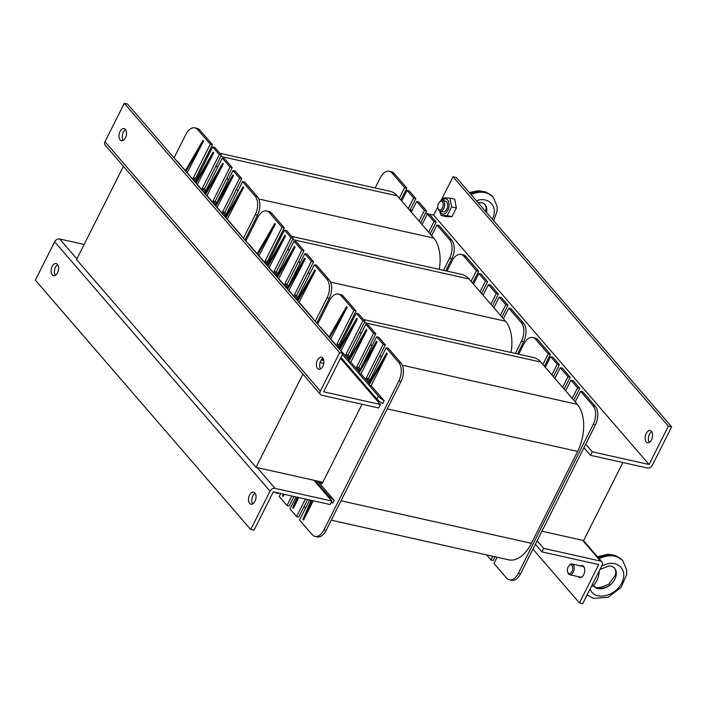 <?xml version="1.0" encoding="UTF-8"?>
<svg xmlns="http://www.w3.org/2000/svg" width="707" height="707" viewBox="0 0 707 707"><rect width="100%" height="100%" fill="white"/><g stroke="black" fill="none" stroke-linecap="round" stroke-linejoin="round"><path stroke-width="1.06" d="M303.082 374.321L123.601 166.525M123.363 166.472L76.55 259.549L256.022 467.345L302.835 374.268M368.144 388.859L366.624 388.514M622.867 462.528L583.637 540.528L541.942 531.213M322.825 482.262L256.022 467.345M363.46 319.52L533.573 357.521A34.908 20.309 102.6 0 1 540.811 362.072L577.301 404.324A34.908 20.309 102.6 0 1 577.637 451.411L531.408 543.321A34.908 20.309 102.6 0 1 508.625 559.82L331.256 520.193M317.637 324.115L329.462 300.608A13.76 8.007 102.6 0 1 338.441 294.112A13.76 8.007 102.6 0 1 341.295 295.897L353.862 310.444L336.894 344.185L339.28 346.96L356.248 313.219L358.44 313.705L365.015 321.323L348.047 355.064L349.505 356.752M359.677 331.945L361.127 333.633M356.248 313.219L362.832 320.837L345.864 354.578L348.851 358.042L365.828 324.301L368.011 324.787L375.788 333.792L358.82 367.534L360.243 369.187M370.441 344.415L371.9 346.103M360.588 368.594L376.592 336.771L378.775 337.257L385.359 344.875L368.391 378.616L369.841 380.304M380.012 355.497L381.471 357.185M307.58 499.513L298.752 517.064L296.569 516.578L289.994 508.96L296.039 496.933M305.557 508.13L304.098 506.442M341.295 295.897L343.478 296.392L356.045 310.939L339.077 344.671L339.934 345.67M350.699 321.561L351.556 322.551M575.206 401.903L580.553 391.271L593.12 405.818A13.76 8.007 102.6 0 1 593.244 424.386L518.346 573.306A13.76 8.007 102.6 0 1 509.367 579.802A13.76 8.007 102.6 0 1 506.512 578.017L493.946 563.47L497.083 557.24M492.823 556.285L490.958 560.006L486.531 554.88M518.735 354.207L523.852 344.035A13.76 8.007 102.6 0 1 532.831 337.531A13.76 8.007 102.6 0 1 535.685 339.325L548.243 353.871L542.905 364.494M545.3 367.269L550.638 356.646L557.222 364.264L551.875 374.887M554.871 378.351L560.209 367.728L567.986 376.734L562.648 387.356M565.635 390.821L570.982 380.189L577.557 387.816L572.219 398.439M278.646 493.053L278.417 493.513L276.234 493.026L275.677 492.39M293.971 496.473L289.181 505.982L286.998 505.496L279.221 496.491L280.723 493.513M376.592 336.771L383.176 344.389L366.208 378.13L369.195 381.594L386.163 347.853L388.346 348.339L400.913 362.885L398.73 362.399A13.76 8.007 102.6 0 1 398.863 380.958L323.956 529.879A13.76 8.007 102.6 0 1 314.977 536.383A13.76 8.007 102.6 0 1 312.123 534.589L299.565 520.043L309.657 499.982M398.863 380.958L401.046 381.444A13.76 8.007 -77.4 0 0 400.913 362.885M401.046 381.444L326.139 530.365L323.956 529.879M314.977 536.383L317.16 536.869A13.76 8.007 -77.4 0 0 326.139 530.365M343.478 296.392A13.76 8.007 -77.4 0 0 340.633 294.598L338.441 294.112M509.367 579.802L511.55 580.297A13.76 8.007 -77.4 0 0 520.529 573.792L518.346 573.306M593.244 424.386L595.427 424.872L520.529 573.792M535.685 339.325L537.868 339.811A13.76 8.007 -77.4 0 0 535.013 338.026L532.831 337.531M537.868 339.811L550.435 354.357L544.443 366.27M550.638 356.646L552.821 357.132L559.405 364.75L553.413 376.663M560.209 367.728L562.401 368.214L570.178 377.22L564.186 389.133M570.982 380.189L573.165 380.684L579.749 388.302L573.757 400.215M580.553 391.271L582.736 391.766L595.303 406.313L593.12 405.818M595.427 424.872A13.76 8.007 -77.4 0 0 595.303 406.313M495.015 556.771L493.141 560.492L490.958 560.006M550.435 354.357L548.243 353.871M579.749 388.302L577.557 387.816M570.178 377.22L567.986 376.734M559.405 364.75L557.222 364.264M321.756 482.033L322.507 482.89M284.17 494.281L283.215 496.508L282.614 495.819L283.348 494.105M298.054 497.383L293.387 508.289L292.786 507.591L297.232 497.207M311.937 500.485L303.559 520.06L302.958 519.371L311.115 500.309M284.32 494.317L283.215 496.508M298.787 497.551L293.387 508.289M313.254 500.786L303.559 520.06M315.419 480.61L328.357 495.598A13.76 4.436 26.7 0 0 334.137 500.238L332.67 503.145A13.76 4.436 -153.3 0 1 331.256 502.226M317.602 481.105L334.137 500.238M368.736 390.971L369.107 389.972M362.055 404.263L322.445 483.022A1.379 0.804 -77.4 0 1 321.544 483.668A1.379 0.804 -77.4 0 1 321.261 483.491L319.573 481.538M329.453 337.796L347.146 307.28L346.554 306.591L328.852 337.098M340.942 357.371L376.928 399.031A13.76 4.436 26.7 0 0 382.699 403.67L384.166 400.763A13.76 4.436 -153.3 0 1 378.395 396.123L368.957 385.2L387.233 353.686L371.14 385.686L368.957 385.2L358.785 373.42L377.061 341.914L360.968 373.906L358.785 373.42L348.613 361.648L366.889 330.142L350.805 362.134L348.613 361.648L342.409 354.454M339.625 349.567L357.318 319.06L356.726 318.362L339.024 348.878M366.889 330.142L366.297 329.444L348.021 360.95M377.061 341.914L376.46 341.225L358.184 372.73M387.233 353.686L386.632 352.996L368.356 384.502M357.318 319.06L340.827 350.964M347.146 307.28L330.655 339.183M320.66 327.615A13.76 4.436 -153.3 0 1 320.748 327.341L328.985 336.877M331.062 339.272L339.157 348.648M371.14 385.686L384.166 400.763M341.225 351.052L348.728 359.73M360.968 373.906L369.063 383.282M276.464 492.567L276.234 493.026M291.779 495.987L286.998 505.496M305.397 499.027L296.569 516.578M386.163 347.853L398.73 362.399M365.828 324.301L373.605 333.306L356.628 367.048L359.536 370.406M350.805 362.134L358.9 371.511M366.208 378.13L368.391 378.616M383.176 344.389L385.359 344.875M356.628 367.048L358.82 367.534M373.605 333.306L375.788 333.792M345.864 354.578L348.047 355.064M362.832 320.837L365.015 321.323M336.894 344.185L339.077 344.671M353.862 310.444L356.045 310.939M291.673 236.403L461.786 274.404A34.908 20.309 102.6 0 1 469.024 278.956L505.514 321.208A34.908 20.309 102.6 0 1 511.02 352.484M245.85 240.999L257.675 217.491A13.76 8.007 102.6 0 1 266.654 210.986A13.76 8.007 102.6 0 1 269.508 212.78L282.066 227.327L265.098 261.069L267.493 263.835L284.461 230.102L286.644 230.588L293.228 238.206L276.26 271.948L277.718 273.636M287.882 248.829L289.34 250.517M284.461 230.102L291.045 237.72L274.077 271.461L277.064 274.926L294.032 241.184L296.215 241.67L303.992 250.676L287.024 284.417L288.456 286.07M298.654 261.298L300.113 262.986M288.801 285.478L304.805 253.645L306.988 254.14L313.572 261.758L296.595 295.499L298.054 297.179M308.225 272.381L309.684 274.069M269.508 212.78L271.691 213.267L284.258 227.813L267.281 261.555L268.139 262.553M278.912 238.436L279.769 239.434M503.419 318.777L508.766 308.155L521.324 322.701A13.76 8.007 102.6 0 1 521.457 341.26L515.332 353.447M446.948 271.09L452.065 260.918A13.76 8.007 102.6 0 1 461.044 254.414A13.76 8.007 102.6 0 1 463.898 256.208L476.456 270.754L471.118 281.377M473.504 284.143L478.851 273.521L485.435 281.139L480.088 291.77M483.084 295.226L488.422 284.603L496.199 293.608L490.861 304.231M493.848 307.695L499.195 297.073L505.77 304.69L500.432 315.313M304.805 253.645L311.38 261.272L294.412 295.005L297.408 298.469L314.376 264.736L316.559 265.222L329.126 279.769L326.934 279.274A13.76 8.007 102.6 0 1 327.067 297.841L315.242 321.349M327.067 297.841L329.25 298.327A13.76 8.007 -77.4 0 0 329.126 279.769M329.25 298.327L316.78 323.126M271.691 213.267A13.76 8.007 -77.4 0 0 268.837 211.481L266.654 210.986M521.457 341.26L523.64 341.755L517.515 353.933M463.898 256.208L466.081 256.694A13.76 8.007 -77.4 0 0 463.226 254.9L461.044 254.414M466.081 256.694L478.639 271.241L472.647 283.154M478.851 273.521L481.034 274.016L487.618 281.633L481.626 293.546M488.422 284.603L490.605 285.098L498.382 294.094L492.39 306.016M499.195 297.073L501.378 297.559L507.953 305.185L501.961 317.098M508.766 308.155L510.949 308.641L523.507 323.187L521.324 322.701M523.64 341.755A13.76 8.007 -77.4 0 0 523.507 323.187M478.639 271.241L476.456 270.754M507.953 305.185L505.77 304.69M498.382 294.094L496.199 293.608M487.618 281.633L485.435 281.139M257.666 254.67L275.359 224.163L274.767 223.465L257.065 253.981M267.829 266.451L285.531 235.935L284.93 235.245L267.237 265.752M277.4 277.533L295.102 247.017L294.501 246.328L276.808 276.835M287.572 289.304L305.274 258.797L304.673 258.099L286.98 288.615M297.744 301.085L315.446 270.569L314.845 269.88L297.143 300.387M295.102 247.017L278.611 278.92M305.274 258.797L288.783 290.701M285.531 235.935L269.04 267.838M315.446 270.569L298.946 302.472M275.359 224.163L258.868 256.067M248.873 244.498A13.76 4.436 -153.3 0 1 248.961 244.224L257.198 253.751M259.266 256.155L267.361 265.532M299.353 302.561L312.379 317.646A13.76 4.436 -153.3 0 1 311.654 317.187M269.438 267.935L276.941 276.614M289.181 290.789L297.276 300.166M314.376 264.736L326.934 279.274M294.032 241.184L301.809 250.19L284.841 283.922L287.749 287.289M279.009 279.018L287.104 288.385M294.412 295.005L296.595 295.499M311.38 261.272L313.572 261.758M284.841 283.922L287.024 284.417M301.809 250.19L303.992 250.676M274.077 271.461L276.26 271.948M291.045 237.72L293.228 238.206M265.098 261.069L267.281 261.555M282.066 227.327L284.258 227.813M219.877 153.278L389.999 191.288A34.908 20.309 102.6 0 1 397.228 195.83L433.727 238.082A34.908 20.309 102.6 0 1 439.233 269.367M174.063 157.882L185.888 134.374A13.76 8.007 102.6 0 1 194.867 127.87A13.76 8.007 102.6 0 1 197.721 129.664L210.279 144.21L193.311 177.952L195.706 180.718L212.674 146.976L214.857 147.471L221.441 155.089L204.473 188.831L205.923 190.51M216.095 165.712L217.553 167.4M212.674 146.976L219.258 154.603L202.282 188.336L205.277 191.8L222.245 158.059L224.428 158.554L232.205 167.559L215.237 201.292L216.669 202.944M226.867 178.182L228.317 179.861M217.005 202.352L233.018 170.528L235.201 171.014L241.776 178.641L224.808 212.374L226.267 214.062M236.438 189.264L237.888 190.943M197.721 129.664L199.904 130.15L212.462 144.696L195.494 178.438L196.352 179.428M207.124 155.319L207.982 156.309M431.632 235.661L436.97 225.038L449.537 239.585A13.76 8.007 102.6 0 1 449.67 258.143L443.536 270.33M375.152 187.965L380.269 177.793A13.76 8.007 102.6 0 1 389.257 171.297A13.76 8.007 102.6 0 1 392.102 173.091L404.669 187.638L399.322 198.26M401.717 201.027L407.064 190.404L413.639 198.022L408.301 208.645M411.288 212.109L416.635 201.486L424.412 210.492L419.065 221.114M422.061 224.579L427.399 213.956L433.983 221.574L428.636 232.196M233.018 170.528L239.593 178.146L222.625 211.888L225.613 215.352L242.589 181.611L244.772 182.097L257.33 196.643L255.147 196.157A13.76 8.007 102.6 0 1 255.28 214.716L243.455 238.224M255.28 214.716L257.463 215.211A13.76 8.007 -77.4 0 0 257.33 196.643M257.463 215.211L244.993 240M199.904 130.15A13.76 8.007 -77.4 0 0 197.05 128.356L194.867 127.87M449.67 258.143L451.853 258.629L445.728 270.816M392.102 173.091L394.294 173.577A13.76 8.007 -77.4 0 0 391.439 171.783L389.257 171.297M394.294 173.577L406.852 188.124L400.86 200.037M407.064 190.404L409.247 190.89L415.831 198.508L409.839 210.421M416.635 201.486L418.818 201.972L426.595 210.978L420.603 222.891M427.399 213.956L429.582 214.442L436.166 222.06L430.174 233.973M436.97 225.038L439.162 225.524L451.72 240.071L449.537 239.585M451.853 258.629A13.76 8.007 -77.4 0 0 451.72 240.071M406.852 188.124L404.669 187.638M436.166 222.06L433.983 221.574M426.595 210.978L424.412 210.492M415.831 198.508L413.639 198.022M185.87 171.554L203.572 141.047L202.971 140.348L185.278 170.864M196.042 183.325L213.744 152.818L213.143 152.129L195.441 182.636M205.613 194.407L223.315 163.9L222.714 163.211L205.021 193.718M215.785 206.188L233.487 175.672L232.886 174.983L215.184 205.498M225.957 217.959L243.65 187.452L243.058 186.754L225.356 217.27M223.315 163.9L206.815 195.804M233.487 175.672L216.987 207.584M213.744 152.818L197.244 184.721M243.65 187.452L227.159 219.356M203.572 141.047L187.081 172.95M177.086 161.382A13.76 4.436 -153.3 0 1 177.174 161.108L185.402 170.634M187.479 173.038L195.574 182.415M227.566 219.444L240.583 234.53A13.76 4.436 -153.3 0 1 239.867 234.07M197.651 184.81L205.145 193.497M217.394 207.672L225.489 217.04M242.589 181.611L255.147 196.157M222.245 158.059L230.022 167.064L213.054 200.806L215.953 204.164M207.222 195.892L215.317 205.269M222.625 211.888L224.808 212.374M239.593 178.146L241.776 178.641M213.054 200.806L215.237 201.292M230.022 167.064L232.205 167.559M202.282 188.336L204.473 188.831M219.258 154.603L221.441 155.089M193.311 177.952L195.494 178.438M210.279 144.21L212.462 144.696M57.55 272.725A6.195 3.606 102.6 0 1 53.511 275.65A6.195 3.606 102.6 0 1 51.337 268.828A6.195 3.606 102.6 0 1 56.207 263.57A6.195 3.606 102.6 0 1 57.55 272.725M57.691 264.63A6.195 3.606 -77.4 0 0 54.616 269.553A6.195 3.606 -77.4 0 0 55.296 275.323M254.971 501.307A6.195 3.606 102.6 0 1 250.923 504.232A6.195 3.606 102.6 0 1 248.758 497.401A6.195 3.606 102.6 0 1 253.627 492.143A6.195 3.606 102.6 0 1 254.971 501.307M255.112 493.203A6.195 3.606 -77.4 0 0 252.037 498.135A6.195 3.606 -77.4 0 0 252.717 503.897M313.899 480.274L331.848 501.051L275.058 488.369A4.127 3.084 139.2 0 0 270.03 491.126L250.72 529.516L35.35 280.158L54.66 241.767A4.127 3.084 -40.8 0 1 59.688 239.01L84.133 244.472M331.848 501.051L330.089 504.542L273.3 491.86L253.99 530.25L250.72 529.516M580.58 565.892A6.195 3.606 102.6 0 1 582.338 565.573A6.195 3.606 102.6 0 1 584.503 572.405A6.195 3.606 102.6 0 1 579.643 577.663A6.195 3.606 102.6 0 1 578.176 576.629M602.019 565.291A4.127 3.084 139.2 0 0 601.86 561.862A4.127 3.084 139.2 0 0 600.49 561.066L543.71 548.385L541.951 551.875L598.741 564.557L579.431 602.947L582.709 603.681L602.019 565.291M532.937 549.118L579.431 602.947M543.71 548.385L537.134 540.775M535.385 544.266L541.951 551.875M317.461 360.11A6.195 3.606 102.6 0 1 321.508 357.185A6.195 3.606 102.6 0 1 323.673 364.008A6.195 3.606 102.6 0 1 318.804 369.266A6.195 3.606 102.6 0 1 317.461 360.11M322.984 358.246A6.195 3.606 -77.4 0 0 320.739 360.844A6.195 3.606 -77.4 0 0 320.598 368.939M120.04 131.529A6.195 3.606 102.6 0 1 124.087 128.603A6.195 3.606 102.6 0 1 126.253 135.435A6.195 3.606 102.6 0 1 121.383 140.693A6.195 3.606 102.6 0 1 120.04 131.529M125.563 129.673A6.195 3.606 -77.4 0 0 123.318 132.262A6.195 3.606 -77.4 0 0 123.177 140.357M320.501 394.497L105.14 145.138A4.127 3.084 -40.8 0 1 104.981 141.709L124.291 103.319L339.66 352.678L320.351 391.068A4.127 3.084 139.2 0 0 320.501 394.497A4.127 3.084 139.2 0 0 321.871 395.293L378.66 407.974L380.419 404.484L323.629 391.802L342.939 353.403L339.66 352.678M124.291 103.319L127.569 104.053L342.939 353.403M340.491 358.263L380.419 404.484M651.704 431.677A6.195 3.606 -77.4 0 0 648.628 436.608A6.195 3.606 -77.4 0 0 649.309 442.37M651.562 439.772A6.195 3.606 102.6 0 1 647.515 442.697A6.195 3.606 102.6 0 1 645.35 435.874A6.195 3.606 102.6 0 1 650.219 430.616A6.195 3.606 102.6 0 1 651.562 439.772M583.947 447.699L590.522 455.308L647.312 467.99A4.127 3.084 139.2 0 0 652.34 465.233L671.65 426.842L456.28 177.484L453.01 176.75L440.921 200.779M425.428 213.293L433.7 215.14L437.827 206.93M590.522 455.308L592.28 451.817L649.061 464.499L433.691 215.14L649.061 464.499L668.371 426.109L453.01 176.75M668.371 426.109L671.65 426.842M410.113 209.873L412.181 210.341M592.28 451.817L585.705 444.208M323.762 363.557A13.071 4.215 -153.3 0 1 320.156 362.293M323.877 360.915A13.071 4.215 -153.3 0 1 321.261 359.943M323.753 360.102A11.003 3.553 -153.3 0 1 321.685 359.377M571.963 565.414A4.445 2.589 102.6 0 1 571.601 572.104A4.445 2.589 102.6 0 1 567.588 571.813A4.445 2.589 102.6 0 1 568.941 565.741A4.445 2.589 102.6 0 1 571.963 565.414M567.588 571.813L567.836 572.617A5.506 3.199 -77.4 0 0 568.569 574.022A5.506 3.199 -77.4 0 0 569.709 574.738A5.506 3.199 -77.4 0 0 573.722 571.141A5.506 3.199 -77.4 0 0 573.244 564.716A5.506 3.199 -77.4 0 0 572.104 563.992A5.506 3.199 -77.4 0 0 569.506 565.114L568.941 565.741M569.709 574.738L580.332 577.115A5.506 3.199 -77.4 0 0 582.754 576.187M584.521 568.234A5.506 3.199 -77.4 0 0 582.736 566.369L572.104 563.992M591.185 586.819A13.76 8.007 -77.4 0 0 599.183 570.92M589.974 589.223L590.345 589.302C594.278 601.038 615.072 596.832 621.736 582.957C628.974 569.197 615.93 557.982 602.046 566.033L601.48 566.36M593.58 585.776C598.679 591.282 610.998 587.464 614.843 579.183C616.893 574.782 616.734 570.982 614.356 567.783M599.872 569.55L608.762 565.971L612.138 566.378L614.471 567.907C616.822 570.92 616.946 574.676 614.843 579.183C610.857 587.756 598.361 591.936 593.898 586.183L593.341 585.405M587.11 594.932L593.588 598.396L608.047 597.309L621.117 587.402L626.614 574.72L626.685 569.904L622.787 560.695C616.919 554.854 609.036 554.182 599.129 558.698M598.263 557.69C608.365 553.387 616.451 554.297 622.531 560.395L622.664 560.563M443.13 211.861A5.506 3.199 -77.4 0 0 446.744 209.263A5.506 3.199 -77.4 0 0 445.525 201.124M440.028 211.163A7.777 4.525 -77.4 0 0 441.044 213.072A7.777 4.525 -77.4 0 0 447.284 211.207A7.777 4.525 -77.4 0 0 448.397 201.106A7.777 4.525 -77.4 0 0 442.423 200.435M441.963 200.417L443.828 197.889L449.908 198.022L451.605 206.895L447.213 215.626L441.124 215.485L439.666 211.013M441.124 215.485L445.887 216.554L451.967 216.687L456.36 207.955L454.672 199.091L449.908 198.022M451.605 206.895L456.36 207.955M447.213 215.626L451.967 216.687M438.632 209.405A4.445 2.589 102.6 0 1 438.04 208.273A4.445 2.589 102.6 0 1 439.401 202.202A4.445 2.589 102.6 0 1 442.829 202.529A4.445 2.589 102.6 0 1 442.22 208.318A4.445 2.589 102.6 0 1 438.632 209.405M438.04 208.273L438.287 209.078A5.506 3.199 -77.4 0 0 439.02 210.483A5.506 3.199 -77.4 0 0 440.161 211.199A5.506 3.199 -77.4 0 0 444.182 207.602A5.506 3.199 -77.4 0 0 443.704 201.177A5.506 3.199 -77.4 0 0 442.564 200.461A5.506 3.199 -77.4 0 0 439.966 201.575L439.401 202.202M477.959 202.582L482.598 202.838L484.931 204.367C486.681 206.488 487.194 209.184 486.478 212.445M486.46 212.418C487.114 209.219 486.566 206.488 484.816 204.243M470.137 193.515C479.717 189.962 487.335 191.076 492.991 196.864L493.124 197.023M493.256 197.173L493.239 197.156C487.786 191.615 480.362 190.731 470.977 194.496M351.582 319.803L352.802 320.068M364.352 322.648L540.811 362.072M402.327 365.236L577.301 404.324M341.021 500.795L531.408 543.321M387.242 408.876L577.637 451.411M327.907 496.491L328.357 495.598M321.879 483.632L321.261 483.491M378.395 396.123L376.928 399.031M279.795 236.677L281.015 236.951M292.565 239.532L469.024 278.956M330.54 282.12L505.514 321.208M208.008 153.56L209.228 153.834M220.77 156.415L397.228 195.83M258.753 198.994L433.727 238.082M270.03 491.126L54.66 241.767M59.688 239.01L76.869 258.903M257.109 467.583L275.058 488.369M600.49 561.066L582.55 540.289M104.981 141.709L320.351 391.068M590.177 588.825L590.345 589.302M476.385 200.761C489.058 196.025 498.674 207.151 492.311 219.197M352.908 317.16L354.127 317.434M281.121 234.044L282.34 234.317M209.334 150.927L210.553 151.201M601.86 561.862L583.399 540.475M614.197 567.588C615.788 569.497 616.151 572.051 615.276 575.251L608.904 584.062C599.969 588.41 594.702 588.816 593.12 585.281M622.54 560.404L615.417 555.499L607.985 554.235L597.397 556.692M445.569 201.133L442.564 200.461M443.165 211.87L440.161 211.199M484.852 204.288L486.124 207.443L485.762 211.614M492.991 196.864L485.868 191.968L478.436 190.704L469.289 192.543M493.239 197.156L497.145 206.364L497.074 211.181L493.663 220.77"/></g></svg>

